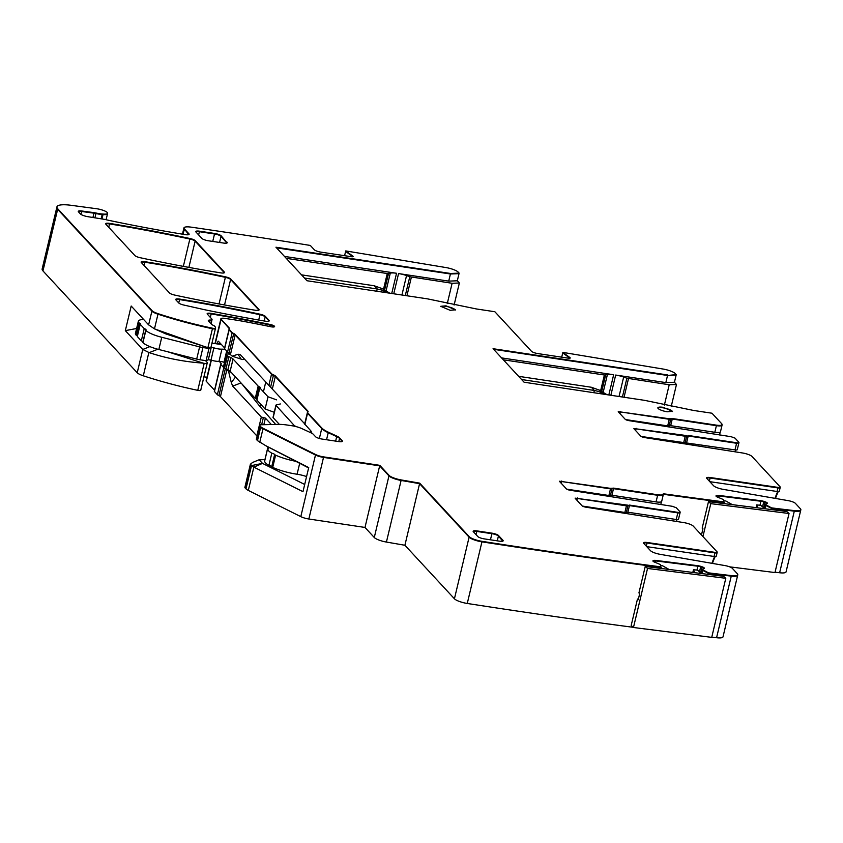 <?xml version="1.0" encoding="UTF-8"?>
<svg xmlns="http://www.w3.org/2000/svg" width="843" height="843" viewBox="0 0 843 843"><rect width="100%" height="100%" fill="white"/><g stroke="black" fill="none" stroke-linecap="round" stroke-linejoin="round"><path stroke-width="1.26" d="M774.97 498.339A61.434 20 98.6 0 1 777.699 491.543A61.434 20 98.6 0 0 774.97 498.339M777.098 491.48L777.941 487.907A3.235 0.769 13.4 0 0 780.017 487.855L779.164 491.416A3.235 0.769 -166.6 0 1 777.098 491.48L709.827 481.68M284.46 256.42L396.547 273.269A10.78 2.571 -166.6 0 0 390.288 273.132L387.264 273.522L383.512 289.275M501.564 357.896L613.651 374.745A10.78 2.571 -166.6 0 0 607.392 374.608L604.378 374.998L600.627 390.752M182.457 234.175L183.953 227.884A10.78 2.571 13.4 0 1 191.287 227.167A2065.55 492.291 13.4 0 1 310.308 245.45L314.302 249.76A5.385 1.286 13.4 0 0 320.825 252.12L351.246 256.693A2.698 0.643 13.4 0 0 353.133 256.514A2.698 0.643 13.4 0 0 352.869 256.124L345.735 250.919L446.073 267.579A10.78 2.571 13.4 0 1 458.213 272.141L459.14 273.143L450.541 273.48L275.956 247.22L306.968 280.74L427.401 298.844L476.537 308.981L494.862 311.741L531.417 351.236A5.385 1.286 13.4 0 0 537.929 353.596L568.361 358.17A2.698 0.643 13.4 0 0 570.247 357.99A2.698 0.643 13.4 0 0 569.973 357.601L562.85 352.395L663.178 369.055A10.78 2.571 13.4 0 1 675.317 373.618L676.244 374.619L667.53 375.472L493.629 349.318L667.53 375.472L676.128 375.135L674.432 382.258L665.833 382.596L615.675 375.051A10.78 2.571 -166.6 0 1 623.662 377.063L626.886 378.222L622.408 397M664.379 405.061L669.216 384.756L626.886 378.222M450.541 273.48L276.525 247.842L450.425 273.986L459.014 273.659L457.317 280.782L448.718 281.119L398.56 273.575A10.78 2.571 -166.6 0 1 406.547 275.577L409.782 276.746L405.304 295.524M447.275 303.585L452.111 283.28L409.782 276.746M275.682 424.45L259.929 406.484L241.888 383.902M310.751 430.773L310.34 432.533M244.386 359.065L242.341 359.561A20.327 4.847 -166.6 0 0 241.151 359.15L232.215 356.167L238.042 354.26L240.044 354.387M286.23 258.327L387.264 273.522M148.621 324.861L151.898 311.13A10.78 2.571 13.4 0 0 157.968 314.186A129.348 30.833 13.4 0 0 212.425 328.728A3.235 0.769 13.4 0 0 215.418 328.654L210.908 347.579L206.156 347.137L154.48 328.865L148.621 324.861L131.192 306.03L125.333 330.635L136.619 328.485M206.156 347.137L165.86 333.923L154.48 328.865L157.968 314.186A129.348 30.833 13.4 0 0 212.425 328.728A3.235 0.769 13.4 0 0 215.418 328.654A3.235 0.769 13.4 0 0 215.418 328.591L215.513 328.201M232.215 356.167L229.001 353.365L233.722 333.522A5.385 1.286 13.4 0 1 232.194 332.574L229.233 329.381A3.235 0.769 13.4 0 1 229.117 329.086A3.235 0.769 13.4 0 1 229.285 328.907A5.385 1.286 13.4 0 0 229.57 328.612A5.385 1.286 13.4 0 0 229.37 328.117L221.119 319.202A5.385 1.286 13.4 0 1 220.908 318.717A5.385 1.286 13.4 0 1 224.681 318.369L232.889 319.602A86.228 20.548 13.4 0 1 244.207 321.51A369.171 87.988 13.4 0 1 270.708 326.715A4.31 1.033 13.4 0 0 274.597 326.589A4.31 1.033 13.4 0 0 270.108 324.471A431.152 102.762 13.4 0 0 211.287 313.396A5.385 1.286 13.4 0 0 207.146 313.68A5.385 1.286 13.4 0 0 207.357 314.176L211.846 319.033A5.385 1.286 13.4 0 1 212.057 319.529A5.385 1.286 13.4 0 1 210.181 320.045A5.385 1.286 13.4 0 0 208.305 320.561A5.385 1.286 13.4 0 0 208.516 321.046L211.456 324.239A5.385 1.286 13.4 0 0 212.552 324.976L213.869 325.651A2.698 0.643 13.4 0 1 214.417 326.02L215.26 326.936A5.385 1.286 13.4 0 1 215.471 327.326L215.545 328.085A3.235 0.769 13.4 0 1 215.534 328.148A3.235 0.769 13.4 0 1 212.552 328.222A129.348 30.833 13.4 0 1 158.094 313.68A10.78 2.571 13.4 0 1 152.014 310.624L57.767 208.79A21.56 5.142 13.4 0 1 56.945 206.82A21.56 5.142 13.4 0 1 70.833 205.27L96.397 208.695A8.62 2.055 13.4 0 1 107.619 213.311A8.62 2.055 13.4 0 1 103.152 214.059A10.906 2.603 13.4 0 0 102.288 213.996A10.78 2.571 13.4 0 1 96.06 213.026A5.385 1.286 13.4 0 0 94.079 212.657L81.782 210.992A5.385 1.286 13.4 0 0 78.273 211.372A5.385 1.286 13.4 0 0 78.483 211.867L80.37 213.911A6.47 1.538 13.4 0 0 88.188 216.735L105.491 219.528A10.906 2.603 13.4 0 0 108.684 220.318A431.152 102.762 13.4 0 0 185.133 234.607A5.385 1.286 13.4 0 0 189.138 234.301A5.385 1.286 13.4 0 0 188.927 233.806L184.354 228.874A10.78 2.571 13.4 0 1 183.953 227.884M224.565 348.739L229.001 353.365M311.994 433.344L310.941 430.973L304.86 424.219M240.192 354.534L304.702 423.839M308.622 467.949L266.483 446.105M304.692 484.472L262.5 463.387L253.848 467.138L302.974 491.669L308.717 467.58L265.65 445.631L257.473 440.647L256.335 439.298L259.56 425.778A5.385 1.286 13.4 0 0 259.76 426.273L259.876 425.768A5.385 1.286 13.4 0 1 259.676 425.272A5.385 1.286 13.4 0 1 261.246 424.756L278.643 424.387A21.56 5.142 13.4 0 1 287.41 425.062L291.689 425.704A10.78 2.571 13.4 0 1 301.889 428.613L311.067 432.87A8.62 2.055 13.4 0 1 313.333 434.314L315.556 436.716A5.385 1.286 13.4 0 0 322.079 439.066L338.707 441.574A5.385 1.286 13.4 0 0 342.469 441.226A5.385 1.286 13.4 0 0 342.269 440.731L339.655 437.907A10.78 2.571 13.4 0 0 336.831 436.116L328.349 432.185A24.795 5.912 13.4 0 1 321.847 428.044L307.674 412.722A5.385 1.286 13.4 0 1 307.463 412.238A5.385 1.286 13.4 0 1 307.79 411.921A5.385 1.286 13.4 0 0 308.116 411.605A5.385 1.286 13.4 0 0 307.916 411.11L275.419 375.999A5.385 1.286 13.4 0 0 273.522 374.893A5.385 1.286 13.4 0 1 271.636 373.786L235.26 334.481A5.385 1.286 13.4 0 0 233.722 333.522M265.65 445.631L266.599 446.168M503.334 359.803L604.378 374.998M735.275 451.89L735.728 449.972M719.543 434.967L720.228 432.111M714.822 432.29A8.082 1.928 13.4 0 0 720.47 431.774L722.051 425.157A8.082 1.928 -166.6 0 1 716.402 425.673L672.261 419.034L716.402 425.673A8.082 1.928 -166.6 0 0 722.051 425.157L721.861 423.913C722.757 425.293 720.976 425.715 716.518 425.167L714.822 432.29L670.691 425.662L667.688 425.894L669.268 419.277L620.385 411.921L669.268 419.277L672.261 419.034L670.691 425.662M625.559 419.561L667.688 425.894M641.207 436.474L735.012 449.899A3.235 0.769 13.4 0 0 737.277 449.688L738.847 443.07A3.235 0.769 13.4 0 0 738.731 442.775M674.432 382.258L676.476 384.471L669.216 384.756M676.476 384.471L671.218 406.505M457.317 280.782L459.361 282.995L452.111 283.28M459.361 282.995L454.114 305.018M157.799 349.234L149.222 352.637L142.762 349.466L125.333 330.635M149.222 352.637C166.303 358.307 184.28 361.805 203.152 363.133A129.348 30.833 13.4 0 0 204.185 363.354A3.235 0.769 13.4 0 0 207.167 363.28A3.235 0.769 13.4 0 0 207.167 363.217L207.104 362.458A5.385 1.286 13.4 0 0 206.893 362.069L206.04 361.152A2.698 0.643 13.4 0 0 205.492 360.783L204.975 360.509M167.483 351.689L203.152 363.133M216.725 343.849L218.211 341.152M218.453 341.299L224.617 347.959M214.491 391.026A3.235 0.769 13.4 0 0 214.312 391.205A3.235 0.769 13.4 0 0 214.438 391.5L217.389 394.693A5.385 1.286 13.4 0 0 218.927 395.641A5.385 1.286 13.4 0 1 220.455 396.6L256.83 435.905L261.319 417.064L232.668 386.105L231.298 382.564L235.524 377.032M231.151 372.3L228.579 371.436L231.298 382.564M214.312 391.205L220.74 364.218A3.235 0.769 13.4 0 1 220.919 364.039A5.385 1.286 13.4 0 0 221.203 363.744A5.385 1.286 13.4 0 0 221.003 363.249L219.264 361.373M220.74 364.218A3.235 0.769 13.4 0 0 220.866 364.513L223.816 367.706A5.385 1.286 13.4 0 0 225.355 368.654A5.385 1.286 13.4 0 1 226.883 369.613L228.579 371.436M261.319 417.064L265.387 418.107L271.351 424.545M264.934 459.635L259.128 459.762L252.236 462.617L250.624 464.598L250.455 464.008L244.881 487.391A5.385 1.286 13.4 0 0 245.081 487.886L250.624 464.598L251.53 465.578A10.78 2.571 -166.6 0 0 253.848 467.138L248.306 490.415A10.78 2.571 13.4 0 1 245.987 488.856L245.081 487.886M245.987 488.856L251.53 465.578L262.5 463.387L259.128 459.762M676.507 521.49L676.961 519.583M660.775 504.567L661.449 501.711M656.054 501.901A8.082 1.928 13.4 0 0 661.702 501.374L663.272 494.757A8.082 1.928 -166.6 0 1 657.624 495.284L613.493 488.645L657.624 495.284A8.082 1.928 -166.6 0 0 663.272 494.757L663.283 493.756C663.726 494.957 661.881 495.294 657.751 494.767L656.054 501.901L611.913 495.262L608.92 495.494L610.49 488.877L561.617 481.532L610.49 488.877L613.493 488.645L611.913 495.262M566.781 489.161L608.92 495.494M676.244 374.619L667.53 375.472L665.833 382.596M459.14 273.143L450.425 273.986L448.718 281.119M94.932 217.747L95.933 213.532A5.385 1.286 13.4 0 0 93.952 213.163L81.655 211.498A5.385 1.286 13.4 0 0 78.325 211.656A5.385 1.286 13.4 0 1 81.655 211.498L81.782 210.992M102.024 218.811L103.025 214.565A10.906 2.603 13.4 0 0 102.172 214.501A10.78 2.571 13.4 0 1 95.933 213.532A10.78 2.571 13.4 0 0 102.172 214.501L102.288 213.996M209.644 322.279L210.065 320.551A5.385 1.286 13.4 0 0 208.358 320.835A5.385 1.286 13.4 0 1 210.065 320.551A5.385 1.286 13.4 0 0 211.93 320.034L212.057 319.529M229.159 329.002L229.243 328.633A5.385 1.286 13.4 0 1 229.401 328.844A5.385 1.286 13.4 0 0 229.243 328.633L221.119 319.202M224.386 348.907L228.99 329.592A3.235 0.769 13.4 0 1 229.159 329.413A3.235 0.769 13.4 0 0 228.99 329.592A3.235 0.769 13.4 0 0 229.117 329.887L232.067 333.08A5.385 1.286 13.4 0 0 233.606 334.039A5.385 1.286 13.4 0 1 235.134 334.987A5.385 1.286 13.4 0 0 233.606 334.039A5.385 1.286 13.4 0 1 232.067 333.08L232.194 332.574M268.843 385.493L271.509 374.292L235.26 334.481M272.352 388.886L275.303 376.515A5.385 1.286 13.4 0 0 273.406 375.398A5.385 1.286 13.4 0 1 271.509 374.292A5.385 1.286 13.4 0 0 273.406 375.398L273.522 374.893M307.716 411.953L307.79 411.616A5.385 1.286 13.4 0 1 307.948 411.827A5.385 1.286 13.4 0 0 307.79 411.616L275.303 376.515L307.916 411.11M304.639 424.113L307.347 412.743A5.385 1.286 13.4 0 0 307.547 413.228L307.674 412.722M319.36 438.476L321.731 428.55L307.547 413.228L321.731 428.55A24.795 5.912 13.4 0 0 328.233 432.691L336.831 436.116M338.781 441.584L339.539 438.423A10.78 2.571 13.4 0 0 336.705 436.621A10.78 2.571 13.4 0 1 339.539 438.423L342.269 440.731M257.473 440.647L260.666 427.253L259.76 426.273L260.666 427.253A10.78 2.571 13.4 0 0 262.984 428.802L263.1 428.297A10.78 2.571 13.4 0 1 260.782 426.748L259.876 425.768M646.781 546.654L714.042 556.454L715.012 552.376A3.235 0.769 13.4 0 0 717.224 552.165A3.235 0.769 13.4 0 0 717.098 551.87L693.22 526.074A8.082 1.928 13.4 0 0 683.452 522.544L585.959 507.191A3.235 0.769 13.4 0 1 582.049 505.779L575.253 498.434A3.235 0.769 -166.6 0 1 577.276 498.445L626.444 505.842L624.863 512.46L582.439 506.074M627.866 512.217L629.447 505.6L677.814 512.881A3.235 0.769 13.4 0 0 680.08 512.67L678.499 519.288A3.235 0.769 13.4 0 1 676.244 519.499L627.866 512.217L624.863 512.46M676.244 519.499L677.814 512.881L629.447 505.6L626.444 505.842L627.94 505.726L626.37 512.344M629.563 505.094L627.94 505.726L629.563 505.094L677.941 512.365L677.814 512.881A3.235 0.769 13.4 0 0 680.08 512.67A3.235 0.769 13.4 0 0 679.953 512.375M677.941 512.365A3.235 0.769 13.4 0 0 680.196 512.165A3.235 0.769 13.4 0 0 680.08 511.87L676.234 507.718L672.324 506.306L570.3 490.278A3.235 0.769 13.4 0 1 566.391 488.866L559.604 481.522A3.235 0.769 -166.6 0 1 561.617 481.532L561.206 483.25M779.259 491.058A3.235 0.769 13.4 0 1 779.301 491.258A3.235 0.769 13.4 0 1 779.164 491.416L780.017 487.855A3.235 0.769 13.4 0 1 777.941 487.907L710.122 478.034A5.385 1.286 13.4 0 0 706.624 478.171A5.385 1.286 13.4 0 1 710.122 478.034L710.249 477.528A5.385 1.286 13.4 0 0 706.571 477.886A5.385 1.286 13.4 0 0 706.771 478.381L713.568 485.716A8.62 2.055 13.4 0 0 723.283 489.372L788.11 500.626A6.47 1.538 13.4 0 1 795.402 503.366L800.439 508.814A10.78 2.571 13.4 0 1 800.85 509.794A10.78 2.571 13.4 0 1 794.433 510.637A2065.55 492.291 13.4 0 1 775.444 508.361L771.598 507.876L766.055 504.936L765.286 504.251L767.162 503.577A3.772 0.896 13.4 0 0 767.467 503.324A3.772 0.896 13.4 0 0 767.214 502.881L767.088 502.765A3.772 0.896 13.4 0 0 765.138 501.817L763.842 501.385A3.772 0.896 13.4 0 0 761.029 500.742L718.868 495.431A3.772 0.896 13.4 0 0 716.835 495.463L716.276 495.663A3.772 0.896 13.4 0 0 715.97 495.916A3.772 0.896 13.4 0 0 716.213 496.358L716.35 496.474A3.772 0.896 13.4 0 0 718.299 497.423L723.452 499.572L723.968 501.88L720.122 501.395A2065.55 492.291 13.4 0 1 663.315 493.756L663.283 493.756M709.374 481.184L710.122 478.034L778.068 487.402A3.235 0.769 13.4 0 0 780.27 487.191A3.235 0.769 13.4 0 0 780.154 486.896L751.998 456.463A8.082 1.928 13.4 0 0 742.219 452.933L644.726 437.591A3.235 0.769 13.4 0 1 640.817 436.179L634.031 428.834A3.235 0.769 -166.6 0 1 636.043 428.845L685.211 436.231L683.641 442.86M686.634 442.617L688.215 436L685.211 436.231L686.718 436.116L685.138 442.733M735.012 449.899L736.592 443.27L688.215 436L736.592 443.27A3.235 0.769 13.4 0 0 738.847 443.07L738.974 442.554A3.235 0.769 13.4 0 0 738.847 442.259L735.012 438.118L731.102 436.706L629.078 420.668A3.235 0.769 13.4 0 1 625.169 419.256L618.372 411.921A3.235 0.769 -166.6 0 1 620.385 411.921L619.974 413.65M672.398 411.532A7.545 1.802 13.4 0 0 663.009 407.822A7.545 1.802 13.4 0 0 657.877 408.075A7.545 1.802 13.4 0 1 663.009 407.822A7.545 1.802 13.4 0 1 672.398 411.532M445.894 306.346A7.545 1.802 13.4 0 0 440.763 306.599A7.545 1.802 13.4 0 1 445.894 306.346A7.545 1.802 13.4 0 1 455.283 310.055A7.545 1.802 13.4 0 0 445.894 306.346M497.275 540.837L498.424 536.043A5.385 1.286 13.4 0 0 491.901 533.693L476.79 531.417A5.385 1.286 13.4 0 0 473.197 531.533A5.385 1.286 13.4 0 1 476.79 531.417L476.906 530.9A5.385 1.286 13.4 0 0 473.144 531.248A5.385 1.286 13.4 0 0 473.344 531.743L477.781 536.527A5.385 1.286 13.4 0 0 484.293 538.888L499.414 541.153A5.385 1.286 13.4 0 0 503.176 540.816A5.385 1.286 13.4 0 0 502.976 540.321L498.54 535.537A5.385 1.286 13.4 0 0 492.027 533.176L476.906 530.9M502.976 540.321L502.849 540.827A5.385 1.286 13.4 0 1 503.008 541.037A5.385 1.286 13.4 0 0 502.849 540.827L498.424 536.043L502.776 541.153M219.58 242.457L221.161 235.819L226.946 242.71A5.385 1.286 13.4 0 1 227.094 242.921A5.385 1.286 13.4 0 0 226.946 242.71L221.035 236.335A5.385 1.286 13.4 0 0 214.522 233.975A5.385 1.286 13.4 0 1 221.035 236.335L226.862 243.047M198.632 234.923L199.401 231.699L214.522 233.975L199.401 231.699A5.385 1.286 13.4 0 0 195.808 231.825A5.385 1.286 13.4 0 1 199.401 231.699L199.528 231.193A5.385 1.286 13.4 0 0 195.755 231.54A5.385 1.286 13.4 0 0 195.966 232.036L201.867 238.411A5.385 1.286 13.4 0 0 208.39 240.771L223.5 243.047A5.385 1.286 13.4 0 0 227.273 242.7A5.385 1.286 13.4 0 0 227.062 242.204M766.867 503.671L766.961 503.271A3.772 0.896 13.4 0 0 765.012 502.323L763.726 501.891A3.772 0.896 13.4 0 0 760.913 501.248L718.742 495.947A3.772 0.896 13.4 0 0 716.719 495.979L716.835 495.463M767.046 503.619L767.098 503.387A3.772 0.896 13.4 0 1 767.246 503.534A3.772 0.896 13.4 0 0 767.098 503.387L767.214 502.881M764.295 508.382L765.159 504.757L771.482 508.382L775.318 508.866A2065.55 492.291 13.4 0 0 794.306 511.153A10.78 2.571 13.4 0 0 800.724 510.31A10.78 2.571 13.4 0 0 800.745 510.247A10.78 2.571 13.4 0 1 800.724 510.31L800.85 509.794M771.208 509.551L771.598 507.876M775.044 510.026L775.444 508.361M775.054 572.207A2065.55 492.291 13.4 0 0 779.627 572.755A10.78 2.571 13.4 0 0 786.055 571.912A10.78 2.571 13.4 0 0 786.066 571.849L800.713 510.363M562.85 352.395L569.857 358.117A2.698 0.643 13.4 0 1 569.952 358.201A2.698 0.643 13.4 0 0 569.857 358.117L562.724 352.901L561.712 357.169M345.735 250.919L352.743 256.641A2.698 0.643 13.4 0 1 352.848 256.715A2.698 0.643 13.4 0 0 352.743 256.641L345.619 251.425L344.597 255.692M183.068 234.27L184.238 229.38A10.78 2.571 13.4 0 1 183.827 228.4A10.78 2.571 13.4 0 0 184.238 229.38L188.927 233.806M106.092 219.696L107.493 213.816A8.62 2.055 13.4 0 1 103.025 214.565A8.62 2.055 13.4 0 0 107.493 213.816L107.619 213.311M56.945 206.82L56.829 207.336A21.56 5.142 13.4 0 0 57.64 209.296L151.898 311.13L57.64 209.296A21.56 5.142 13.4 0 1 56.829 207.336L42.15 268.938A21.56 5.142 13.4 0 0 42.961 270.909L57.767 208.79M149.875 346.61L142.762 349.466L137.219 372.743L42.961 270.909M137.219 372.743A10.78 2.571 13.4 0 0 143.299 375.799A129.348 30.833 13.4 0 0 197.757 390.341A3.235 0.769 13.4 0 0 200.739 390.267A3.235 0.769 13.4 0 0 200.739 390.204L207.146 363.333M269.634 326.494L269.992 324.987A4.31 1.033 13.4 0 1 274.407 326.81A4.31 1.033 13.4 0 0 269.992 324.987A431.152 102.762 13.4 0 0 211.172 313.912A5.385 1.286 13.4 0 0 207.199 313.965A5.385 1.286 13.4 0 1 211.172 313.912L211.287 313.396M206.946 377.327A431.152 102.762 13.4 0 0 203.943 376.8M211.056 360.098L206.113 380.825A5.385 1.286 13.4 0 0 206.314 381.321L211.351 360.182M214.986 343.596L220.792 319.223A5.385 1.286 13.4 0 0 220.992 319.708L229.37 328.117M214.554 390.214L206.314 381.321M248.306 490.415L300.803 516.643L315.482 455.03L262.984 428.802L315.482 455.03A8.082 1.928 13.4 0 0 323.522 457.401L323.638 456.885A8.082 1.928 13.4 0 1 315.598 454.525L263.1 428.297M300.803 516.643A8.082 1.928 13.4 0 0 308.844 519.003L323.522 457.401L379.666 465.842L364.987 527.444L308.844 519.003M364.987 527.444L374.281 537.497A10.78 2.571 13.4 0 0 386.421 542.06L404.903 545.263L419.572 483.661L469.108 537.17A10.78 2.571 13.4 0 0 481.943 541.849A2065.55 492.291 13.4 0 0 656.95 566.875L660.786 567.36L660.396 564.547L655.243 562.397A3.772 0.896 13.4 0 1 653.293 561.449L653.156 561.333A3.772 0.896 13.4 0 1 652.914 560.89A3.772 0.896 13.4 0 1 653.22 560.637L653.789 560.447A3.772 0.896 13.4 0 1 655.812 560.405L697.972 565.716A3.772 0.896 13.4 0 1 700.786 566.359L702.082 566.791A3.772 0.896 13.4 0 1 704.031 567.739L704.158 567.855A3.772 0.896 13.4 0 1 704.411 568.298A3.772 0.896 13.4 0 1 704.105 568.551L702.23 569.225L702.999 569.91L708.552 572.85L712.388 573.335A2065.55 492.291 13.4 0 0 731.376 575.611A10.78 2.571 13.4 0 0 737.794 574.768A10.78 2.571 13.4 0 0 737.393 573.788L732.346 568.34A6.47 1.538 13.4 0 0 725.064 565.6L660.227 554.346A8.62 2.055 13.4 0 1 650.511 550.69L643.715 543.356A5.385 1.286 13.4 0 1 643.515 542.86A5.385 1.286 13.4 0 1 647.192 542.502L715.012 552.376M323.638 456.885L379.782 465.336L388.96 475.884A10.78 2.571 13.4 0 0 401.099 480.447L419.572 483.661L419.698 483.144L469.224 536.664A10.78 2.571 13.4 0 0 482.07 541.343A2065.55 492.291 13.4 0 0 657.066 566.37L660.912 566.854M404.903 545.263L454.43 598.783A10.78 2.571 13.4 0 0 467.264 603.462A2065.55 492.291 13.4 0 0 633.23 627.308M656.708 567.897L657.066 566.37M660.543 568.382L660.786 567.36L656.95 566.875A2065.55 492.291 13.4 0 1 481.943 541.849L482.07 541.343M653.072 561.248L653.093 561.153A3.772 0.896 13.4 0 0 653.009 561.185A3.772 0.896 13.4 0 1 653.093 561.153L653.789 560.447M703.81 568.656L703.905 568.245A3.772 0.896 13.4 0 0 701.956 567.307L700.67 566.875A3.772 0.896 13.4 0 0 697.856 566.222L655.696 560.922A3.772 0.896 13.4 0 0 653.662 560.953A3.772 0.896 13.4 0 1 655.696 560.922L655.812 560.405M703.989 568.593L704.042 568.361A3.772 0.896 13.4 0 1 704.19 568.519A3.772 0.896 13.4 0 0 704.042 568.361L704.158 567.855M701.239 573.356L702.145 569.699L708.426 573.356L712.272 573.841A2065.55 492.291 13.4 0 0 731.25 576.127A10.78 2.571 13.4 0 0 737.678 575.284A10.78 2.571 13.4 0 0 737.688 575.221A10.78 2.571 13.4 0 1 737.678 575.284L737.794 574.768M708.183 574.378L708.552 572.85M712.029 574.863L712.388 573.335M711.766 637.16A2065.55 492.291 13.4 0 0 716.571 637.73A10.78 2.571 13.4 0 0 722.999 636.886A10.78 2.571 13.4 0 0 723.009 636.823L737.657 575.337M719.722 503.06L719.996 501.901L723.968 501.88M723.568 503.545L723.842 502.386L719.996 501.901A2065.55 492.291 13.4 0 1 663.388 494.293A2065.55 492.291 13.4 0 0 719.996 501.901L720.122 501.395M716.129 496.274L716.15 496.179A3.772 0.896 13.4 0 0 716.065 496.211A3.772 0.896 13.4 0 1 716.15 496.179L716.719 495.979A3.772 0.896 13.4 0 1 718.742 495.947L718.868 495.431M188.885 267.4L195.133 241.151A5.385 1.286 13.4 0 0 189.854 239.022A431.152 102.762 13.4 0 0 109.548 223.911A5.385 1.286 13.4 0 0 105.712 223.996A5.385 1.286 13.4 0 1 109.548 223.911L109.664 223.406A5.385 1.286 13.4 0 0 105.66 223.711A5.385 1.286 13.4 0 0 105.87 224.206L134.912 255.587A5.385 1.286 13.4 0 0 140.149 257.705A398.813 95.048 13.4 0 0 220.55 272.847A5.385 1.286 13.4 0 0 224.512 272.531A5.385 1.286 13.4 0 0 224.312 272.036L195.26 240.645A5.385 1.286 13.4 0 0 189.981 238.516A431.152 102.762 13.4 0 0 109.664 223.406M224.112 272.879L224.196 272.552A5.385 1.286 13.4 0 1 224.343 272.763A5.385 1.286 13.4 0 0 224.196 272.552L195.133 241.151L224.312 272.036M264.207 320.983L265.197 316.852A5.385 1.286 13.4 0 0 259.96 314.734A398.813 95.048 13.4 0 0 179.559 299.592A5.385 1.286 13.4 0 0 175.766 299.686A5.385 1.286 13.4 0 1 179.559 299.592L179.675 299.086A5.385 1.286 13.4 0 0 175.713 299.402A5.385 1.286 13.4 0 0 175.913 299.897L178.769 302.974A5.385 1.286 13.4 0 0 183.795 305.04L202.857 309.328A43.119 10.274 13.4 0 0 205.861 309.971A431.152 102.762 13.4 0 0 265.092 321.13A5.385 1.286 13.4 0 0 269.233 320.846A5.385 1.286 13.4 0 0 269.033 320.361L265.313 316.336A5.385 1.286 13.4 0 0 260.087 314.218A398.813 95.048 13.4 0 0 179.675 299.086M268.833 321.194L268.906 320.867A5.385 1.286 13.4 0 1 269.065 321.078A5.385 1.286 13.4 0 0 268.906 320.867L265.197 316.852L269.033 320.361M224.533 304.966L230.603 279.476A5.385 1.286 13.4 0 0 225.376 277.358A398.813 95.048 13.4 0 0 144.964 262.226A5.385 1.286 13.4 0 0 141.171 262.31A5.385 1.286 13.4 0 1 144.964 262.226L145.091 261.72A5.385 1.286 13.4 0 0 141.129 262.036A5.385 1.286 13.4 0 0 141.329 262.521L169.506 292.964A5.385 1.286 13.4 0 0 174.733 295.082A398.813 95.048 13.4 0 0 255.134 310.213A5.385 1.286 13.4 0 0 259.107 309.897A5.385 1.286 13.4 0 0 258.896 309.413L230.729 278.97A5.385 1.286 13.4 0 0 225.492 276.852A398.813 95.048 13.4 0 0 145.091 261.72M258.696 310.245L258.78 309.918A5.385 1.286 13.4 0 1 258.927 310.129A5.385 1.286 13.4 0 0 258.78 309.918L230.603 279.476L258.896 309.413M714.042 556.454A3.235 0.769 13.4 0 0 716.118 556.391L716.961 552.829A3.235 0.769 13.4 0 1 714.896 552.882L647.076 543.008A5.385 1.286 13.4 0 0 643.567 543.145A5.385 1.286 13.4 0 1 647.076 543.008L647.192 542.502M711.913 563.324A61.434 20 98.6 0 1 714.643 556.517A61.434 20 98.6 0 0 711.913 563.324M306.567 476.58A12.93 3.087 13.4 0 0 297.084 474.24L299.686 463.313M268.453 447.138A25.87 6.164 13.4 0 0 267.789 447.717A3.235 0.769 13.4 0 0 267.747 447.802A3.235 0.769 13.4 0 0 268.127 448.307A3.235 0.769 13.4 0 1 268.506 448.813A3.235 0.769 13.4 0 1 267.505 449.119L264.597 461.342A25.87 6.164 13.4 0 0 268.896 465.431A3.235 0.769 13.4 0 1 271.72 466.716A3.235 0.769 13.4 0 0 272.7 467.391A25.87 6.164 13.4 0 0 277.895 469.467A25.87 6.164 13.4 0 0 296.831 474.198A25.87 6.164 13.4 0 0 297.084 474.24M267.747 447.886L264.871 459.941A3.235 0.769 13.4 0 0 264.839 460.015A3.235 0.769 13.4 0 0 264.871 460.194M279.349 424.377L273.153 417.675L276.061 405.462A3.235 0.769 13.4 0 1 275.935 405.167A3.235 0.769 13.4 0 1 276.325 404.914L280.35 403.966M275.935 405.167L273.027 417.38A3.235 0.769 13.4 0 0 273.153 417.675M265.102 408.981L268.011 396.768L259.813 387.906L256.904 400.119L265.102 408.981L273.617 412.058M257.073 399.403A3.235 0.769 13.4 0 0 256.251 398.95L259.17 386.737A3.235 0.769 13.4 0 1 258.169 386.126L233.058 359.002A8.62 2.055 13.4 0 0 230.803 357.558L228.885 356.673A5.385 1.286 13.4 0 1 227.473 355.778L226.588 354.819A4.31 1.033 13.4 0 1 226.419 354.418A4.31 1.033 13.4 0 1 229.433 354.144L230.497 354.302L235.134 334.987L271.636 373.786M226.419 354.418L223.511 366.642A4.31 1.033 13.4 0 0 223.68 367.032L224.565 367.991A5.385 1.286 13.4 0 0 225.977 368.897L227.884 369.782A8.62 2.055 13.4 0 1 230.15 371.215L255.26 398.349A3.235 0.769 13.4 0 0 256.251 398.95M142.962 342.163A3.235 0.769 13.4 0 0 142.825 342.321A3.235 0.769 13.4 0 0 142.899 342.553A3.235 0.769 13.4 0 0 142.952 342.616A19.4 4.626 13.4 0 0 158.842 349.508L196.693 359.097A8.62 2.055 13.4 0 0 200.033 359.771L206.082 360.678L208.305 359.771L210.992 360.077A7.545 1.802 13.4 0 0 218.99 361.384A4.31 1.033 13.4 0 1 223.996 362.279L224.533 362.353M142.973 341.71A3.235 0.769 13.4 0 0 141.308 340.846L144.227 328.622L140.223 324.313A3.235 0.769 13.4 0 0 140.697 324.039A3.235 0.769 13.4 0 0 139.632 323.164A3.235 0.769 13.4 0 1 138.621 322.49A19.4 4.626 13.4 0 1 138.336 321.288A19.4 4.626 13.4 0 1 143.605 319.434M140.223 324.313L137.314 336.526L141.308 340.846M137.483 335.809A3.235 0.769 13.4 0 0 136.724 335.388L139.632 323.164M138.336 321.288L135.417 333.501A19.4 4.626 13.4 0 0 135.712 334.713A3.235 0.769 13.4 0 0 136.724 335.388M211.962 343.133L221.488 344.566M142.825 342.321L145.744 330.108A3.235 0.769 13.4 0 1 145.881 329.95A3.235 0.769 13.4 0 0 146.018 329.782A3.235 0.769 13.4 0 0 144.227 328.622M145.744 330.108A3.235 0.769 13.4 0 0 145.807 330.34A3.235 0.769 13.4 0 0 145.86 330.403A19.4 4.626 13.4 0 0 161.751 337.284L199.612 346.873A8.62 2.055 13.4 0 0 202.942 347.548L208.99 348.465L211.224 347.548L213.901 347.853A7.545 1.802 13.4 0 0 221.899 349.16A4.31 1.033 13.4 0 1 224.754 349.466M259.813 387.906A3.235 0.769 13.4 0 0 260.276 387.632A3.235 0.769 13.4 0 0 259.17 386.737M268.011 396.768L276.536 399.845M295.008 426.347L276.061 405.462M295.082 426.01A5.385 1.286 13.4 0 0 295.756 426.526M267.505 449.119A25.87 6.164 13.4 0 0 271.804 453.207A3.235 0.769 13.4 0 1 274.639 454.493A3.235 0.769 13.4 0 0 275.608 455.167A25.87 6.164 13.4 0 0 280.803 457.254A25.87 6.164 13.4 0 0 295.798 461.3M268.896 465.431L271.804 453.207M223.996 362.279L226.577 351.426M206.082 360.678L208.99 348.465M142.952 342.616L145.86 330.403M604.694 394.334L598.593 391.458L594.357 390.457L593.82 392.701M606.844 394.661L599.816 390.277L591.396 387.264L518.624 376.326M521.585 379.519L594.357 390.457L591.396 387.264M387.59 292.858L381.489 289.981L377.243 288.98L376.705 291.225M389.729 293.185L382.701 288.801L374.292 285.788L301.52 274.85M304.471 278.042L377.243 288.98L374.292 285.788M756.076 507.644L756.729 504.873L757.941 507.876M764.696 508.729L760.85 505.389L756.729 504.873M723.705 500.721L725.844 500.984L732.325 504.651M725.57 503.798L723.863 502.323M789.037 513.492L786.751 511.501L708.489 501.648L710.786 503.64L789.037 513.492L774.97 572.555L729.669 566.844M702.936 536.569L710.786 503.64M701.007 534.473L701.492 534.894L702.946 528.793L702.177 528.129L708.489 501.648M700.786 534.241L701.618 534.346M692.82 572.45L693.483 569.678L694.695 572.682M701.45 573.535L697.604 570.195L693.483 569.678M660.617 565.537L662.587 565.79L669.079 569.457M662.313 568.604L660.807 567.297M725.791 578.298L723.505 576.306L645.243 566.454L647.529 568.445L725.791 578.298L711.724 637.361L633.462 627.498L647.529 568.445M645.243 566.454L638.931 592.935L639.7 593.588L638.246 599.7L637.477 599.036L631.175 625.517L633.462 627.498M637.477 599.036L638.372 599.152M775.465 498.434A61.434 20 98.6 0 1 778.226 491.574M379.782 465.336L389.076 475.378A10.78 2.571 13.4 0 0 401.226 479.941L419.698 483.144M628.067 505.21L575.137 498.139M657.751 494.767L613.609 488.129L610.617 488.371L559.478 481.227M778.068 487.402L710.249 477.528M686.834 435.61L633.904 428.539M688.341 435.494L736.708 442.765A3.235 0.769 13.4 0 0 738.974 442.554M716.518 425.167L672.387 418.528L669.384 418.771L618.246 411.626M721.861 423.913L711.966 413.218L693.652 410.467L644.516 400.33L524.083 382.216L493.06 348.707L667.656 374.956M667.266 411.784L672.535 411.3L663.125 407.317A7.545 1.802 13.4 0 0 657.856 407.801A7.545 1.802 13.4 0 0 667.266 411.784M221.161 235.819A5.385 1.286 13.4 0 0 214.638 233.469L199.528 231.193M446.021 305.84L440.741 306.325L450.151 310.308L455.42 309.824L446.021 305.84M712.409 563.409A61.434 20 98.6 0 1 715.17 556.549M716.107 556.391L716.961 552.829A3.235 0.769 13.4 0 1 714.896 552.882L647.076 543.008L646.318 546.169M702.23 569.225L702.799 570.363L708.426 573.356L712.272 573.841A2065.55 492.291 13.4 0 0 731.25 576.127A10.78 2.571 13.4 0 0 737.678 575.284L722.999 636.886M230.729 278.97L230.603 279.476A5.385 1.286 13.4 0 0 225.376 277.358A398.813 95.048 13.4 0 0 144.964 262.226L144.164 265.587M265.313 316.336L265.197 316.852A5.385 1.286 13.4 0 0 259.96 314.734A398.813 95.048 13.4 0 0 179.559 299.592L178.758 302.964M195.26 240.645L195.133 241.151A5.385 1.286 13.4 0 0 189.854 239.022A431.152 102.762 13.4 0 0 109.548 223.911L108.736 227.304M716.276 495.663L716.561 496.632M704.031 567.739L703.905 568.245A3.772 0.896 13.4 0 0 701.956 567.307L700.67 566.875A3.772 0.896 13.4 0 0 697.856 566.222L655.696 560.922L655.338 562.429M653.22 560.637L653.504 561.607M315.598 454.525L315.482 455.03A8.082 1.928 13.4 0 0 323.522 457.401L379.666 465.842L388.96 475.884A10.78 2.571 13.4 0 0 401.099 480.447L419.572 483.661L469.108 537.17A10.78 2.571 13.4 0 0 481.943 541.849L467.264 603.462M220.908 318.717L220.792 319.223A5.385 1.286 13.4 0 0 220.992 319.708L215.292 343.638M270.108 324.471L269.992 324.987A431.152 102.762 13.4 0 0 211.172 313.912L210.339 317.4M103.152 214.059L103.025 214.565A10.906 2.603 13.4 0 0 102.172 214.501L101.171 218.685M184.354 228.874L188.727 234.649M765.307 504.304L765.929 505.442L771.482 508.382L775.318 508.866A2065.55 492.291 13.4 0 0 794.306 511.153A10.78 2.571 13.4 0 0 800.724 510.31L786.055 571.912M767.088 502.765L766.961 503.271A3.772 0.896 13.4 0 0 765.012 502.323L763.726 501.891A3.772 0.896 13.4 0 0 760.913 501.248L718.742 495.947L718.384 497.454M498.54 535.537L498.424 536.043A5.385 1.286 13.4 0 0 491.901 533.693L476.79 531.417L476.021 534.631M670.891 418.644L672.387 418.528M669.184 425.778L670.765 419.161L669.384 418.771M618.372 411.921A3.235 0.769 -166.6 0 1 620.385 411.921L620.511 411.416M736.708 442.765L736.592 443.27A3.235 0.769 13.4 0 0 738.847 443.07M634.031 428.834A3.235 0.769 -166.6 0 1 636.043 428.845L685.338 435.726M612.113 488.255L613.609 488.129M610.416 495.378L611.997 488.761L610.617 488.371M559.604 481.522A3.235 0.769 -166.6 0 1 561.617 481.532L561.733 481.016M575.263 498.445A3.235 0.769 -166.6 0 1 577.276 498.445L626.444 505.842L626.57 505.326M260.782 426.748L260.666 427.253A10.78 2.571 13.4 0 0 262.984 428.802L259.781 442.227M259.676 425.272L259.56 425.778A5.385 1.286 13.4 0 0 259.76 426.273L256.567 439.667M339.655 437.907L342.068 441.574M321.847 428.044L321.731 428.55A24.795 5.912 13.4 0 0 328.233 432.691L336.705 436.621L335.64 441.11M307.463 412.238L307.347 412.743A5.385 1.286 13.4 0 0 307.547 413.228L304.881 424.429M275.419 375.999L275.303 376.515A5.385 1.286 13.4 0 0 273.406 375.398L270.592 387.19M229.117 329.086L228.99 329.592A3.235 0.769 13.4 0 0 229.117 329.887L232.067 333.08L227.473 352.395M210.181 320.045L210.065 320.551A5.385 1.286 13.4 0 0 211.93 320.034L211.045 323.786M152.014 310.624L151.898 311.13A10.78 2.571 13.4 0 0 157.968 314.186L158.094 313.68M96.06 213.026L95.933 213.532A5.385 1.286 13.4 0 0 93.952 213.163L81.655 211.498L80.97 214.385M388.518 273.554L384.619 289.929M390.288 273.132L386.073 290.803M396.547 273.269L391.732 293.48M605.632 375.03L601.723 391.405M607.392 374.608L603.188 392.28M613.651 374.745L608.836 394.956M623.662 377.063L619.036 396.495M615.675 375.051L610.859 395.262M628.488 378.623L624.052 397.243M406.547 275.577L401.921 295.018M398.56 273.575L393.744 293.786M411.373 277.147L406.937 295.767M265.735 382.132L263.427 391.805M260.519 404.029L259.929 406.484M165.86 333.923L160.95 331.51M241.151 359.15L238.042 354.26M221.035 344.081L216.841 343.396M232.668 386.105L240.993 382.933M94.079 212.657L92.941 217.441M207.947 347.558L212.552 328.222M210.908 347.516L215.387 328.717M224.512 349.202L229.233 329.381M326.547 439.74L328.349 432.185M577.392 497.939L576.865 500.173M636.159 428.328L635.633 430.573M492.027 533.176L490.447 539.805M214.638 233.469L212.742 241.425M759.954 505.284L761.029 500.742M762.536 506.854L763.842 501.385M763.695 507.865L765.138 501.817M764.327 508.403L765.318 504.314M764.338 508.413L765.191 504.82M765.044 508.772L765.971 504.883M765.138 508.782L766.055 504.936M779.627 572.755L794.433 510.637M569.973 357.601L569.826 358.222M352.869 256.124L352.722 256.746M143.299 375.799L148.842 352.511M197.757 390.341L204.185 363.354M220.792 364.134L221.003 363.249M214.438 391.5L220.866 364.513M223.816 367.706L217.389 394.693M218.927 395.641L225.355 368.654M220.455 396.6L226.883 369.613M261.646 424.746L263.353 417.58M263.817 424.703L265.387 418.107M374.281 537.497L389.076 475.378M386.421 542.06L401.226 479.941M454.43 598.783L469.224 536.664M696.929 570.11L697.972 565.716M699.49 571.828L700.786 566.359M700.638 572.829L702.082 566.791M702.029 573.598L702.914 569.857M702.114 573.619L702.999 569.91M716.571 637.73L731.376 575.611M183.342 266.377L189.981 238.516M258.696 320.034L260.087 314.218M219.043 303.954L225.492 276.852M272.7 467.391L275.608 455.167M271.72 466.716L274.639 454.493M267.937 449.087L268.127 448.307M255.26 398.349L258.169 386.126M230.15 371.215L233.058 359.002M227.884 369.782L230.803 357.558M225.977 368.897L228.885 356.673M224.565 367.991L227.473 355.778M223.68 367.032L226.588 354.819M218.99 361.384L221.899 349.16M210.992 360.077L213.901 347.853M208.305 359.771L211.224 347.548M200.033 359.771L202.942 347.548M196.693 359.097L199.612 346.873M158.842 349.508L161.751 337.284M135.712 334.713L138.621 322.49M605.801 393.85L606.507 394.608M602.439 393.112L599.816 390.277M388.697 292.373L389.403 293.132M385.335 291.636L382.701 288.801M200.739 390.267L207.167 363.28M264.839 460.015L267.747 447.802M716.244 556.232L717.224 552.165M779.301 491.258L780.27 487.191"/></g></svg>
